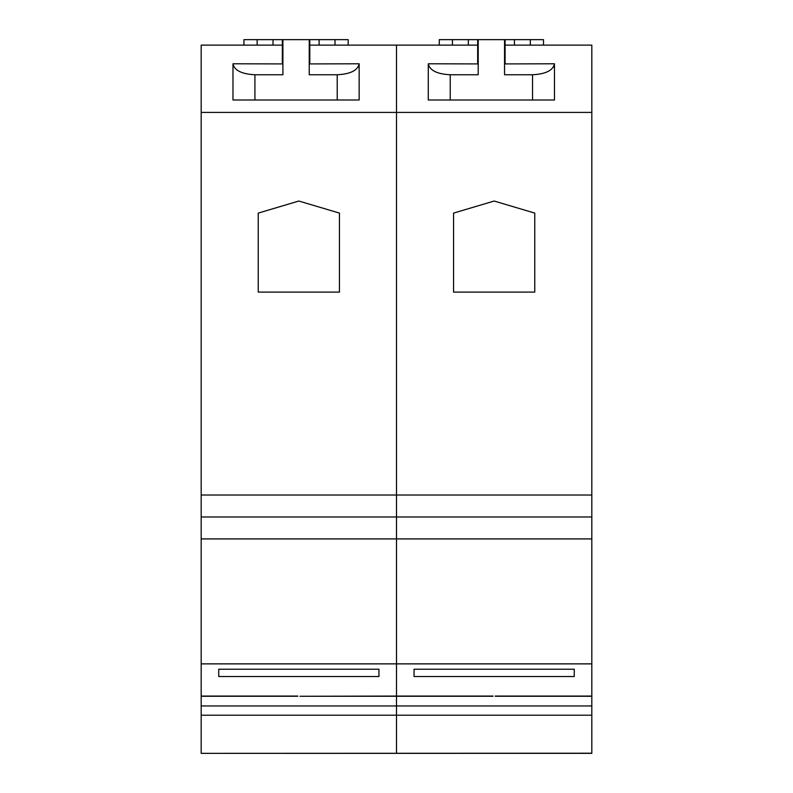 <?xml version="1.0" encoding="UTF-8"?>
<svg xmlns="http://www.w3.org/2000/svg" width="793" height="793" viewBox="0 0 793 793"><rect width="100%" height="100%" fill="white"/><g stroke="black" fill="none" stroke-linecap="round" stroke-linejoin="round"><path stroke-width="1.19" d="M591.816 516.967L201.184 516.967L201.184 495.02L396.5 495.02L396.5 45.132L396.5 516.967L396.5 495.02L591.816 495.02L591.816 753.35L201.184 753.35L591.816 753.211M505.091 45.132L591.816 45.132L591.816 495.02M591.816 112.418L201.184 112.418L201.184 45.132L282.348 45.132L282.348 39.65L282.903 39.65L282.903 74.76L254.92 74.76C241.687 74.066 234.371 70.408 232.973 63.787L232.973 99.997L359.16 99.997L359.16 63.787C357.762 70.408 350.447 74.066 337.213 74.76L309.23 74.76L309.23 39.65L282.903 39.65M494.158 201.035L534.76 213.099L534.76 292.102L453.556 292.102L453.556 213.099L494.158 201.035M591.816 67.078L591.816 47.332M574.261 676.528L574.261 669.223L414.055 669.223L414.055 676.528L574.261 676.528L574.261 669.223M495.258 696.274L591.816 696.274M495.258 696.066L591.816 696.066M591.816 663.87L396.5 663.87L396.5 753.211L396.5 715.207L201.184 715.207L201.184 753.211M493.058 696.066L396.5 696.066L396.5 715.207L591.816 715.207M493.058 696.274L299.942 696.274L396.5 696.066L396.5 663.87L201.184 663.87L201.184 715.207M591.816 705.958L201.184 705.958M398.691 45.132L439.263 45.132L439.263 39.65L478.209 39.65L478.209 74.76L450.236 74.76C437.002 74.066 429.687 70.408 428.289 63.787L428.289 99.997L554.476 99.997L554.476 63.787C553.078 70.408 545.762 74.066 532.529 74.76L504.546 74.76L504.546 39.65L478.209 39.65M504.546 39.65L543.502 39.65L543.502 45.132L589.615 45.132M478.209 63.916L428.289 63.787M504.546 63.916L554.476 63.787L554.476 99.997M468.336 45.132L468.336 39.65M477.664 45.132L477.664 63.787L477.664 39.65L477.664 45.132L309.785 45.132M514.419 39.65L514.419 45.132M591.816 538.913L396.5 538.913L396.5 516.967L396.5 663.87L396.5 538.913L201.184 538.913L201.184 663.87M505.091 39.65L505.091 63.787M414.055 669.223L414.055 676.528M201.184 495.02L201.184 112.418M298.842 201.035L339.444 213.099L339.444 292.102L258.24 292.102L258.24 213.099L298.842 201.035M396.5 48.204L396.5 47.332M378.945 676.528L378.945 669.223L218.739 669.223L218.739 676.528L378.945 676.528L378.945 669.223M297.742 696.066L201.184 696.066M297.742 696.274L201.184 696.274M203.385 45.132L243.947 45.132L243.947 39.65L282.348 39.65L282.348 63.787L282.348 45.132M309.23 39.65L348.186 39.65L348.186 45.132L394.309 45.132M282.903 63.916L232.973 63.787M309.23 63.916L359.16 63.787L359.16 99.997M273.02 45.132L273.02 39.65M319.113 39.65L319.113 45.132M201.184 516.967L201.184 538.913M309.785 39.65L309.785 63.787M218.739 669.223L218.739 676.528M553.464 67.078L554.158 67.078M532.529 74.76L532.529 99.997M450.236 74.76L450.236 99.997M452.436 45.132L452.436 39.65M530.319 39.65L530.319 45.132M358.149 67.078L358.842 67.078M337.213 74.76L337.213 99.997M254.92 74.76L254.92 99.997M257.13 45.132L257.13 39.65M335.003 39.65L335.003 45.132"/></g></svg>
